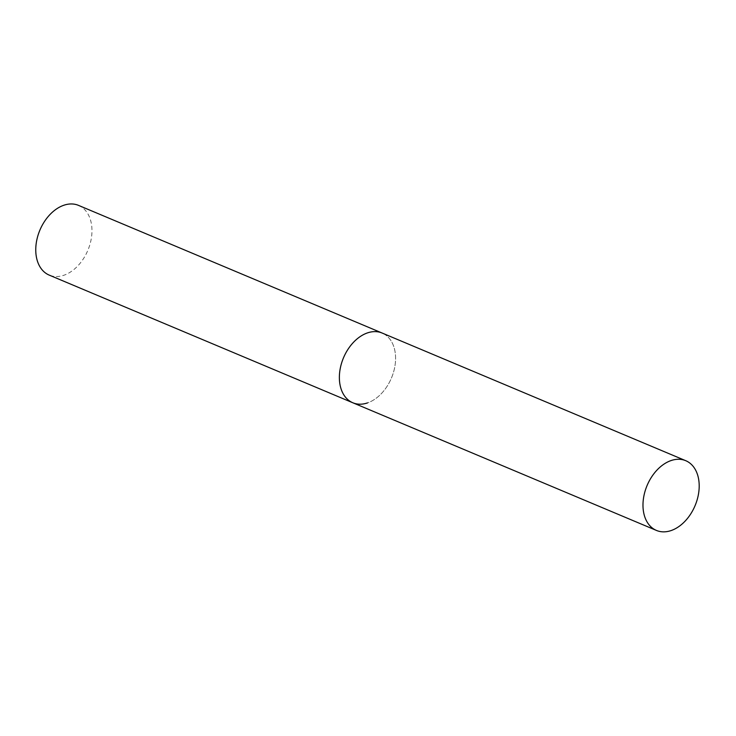 <?xml version="1.0" encoding="UTF-8"?>
<svg xmlns="http://www.w3.org/2000/svg" width="736" height="736" viewBox="0 0 736 736"><rect width="100%" height="100%" fill="white"/><g stroke="black" fill="none" stroke-linecap="round" stroke-linejoin="round"><path stroke-width="0.55" stroke-dasharray="3.68 2.76" d="M352.82 402.767A37.821 26.018 112.8 0 0 381.257 393.723A37.821 26.018 112.8 0 0 395.591 358.257A37.821 26.018 112.8 0 0 382.14 333.04A37.821 26.018 -67.2 0 1 394.542 368.129A37.821 26.018 -67.2 0 1 367.54 402.896M78.522 205.381A37.821 26.018 -67.2 0 1 90.933 240.47A37.821 26.018 -67.2 0 1 63.931 275.236A37.821 26.018 -67.2 0 1 49.211 275.108"/><path stroke-width="1.1" d="M367.54 402.896A37.821 26.018 -67.2 0 1 352.82 402.767L49.211 275.108A37.821 26.018 -67.2 0 1 36.8 240.019A37.821 26.018 -67.2 0 1 63.811 205.261A37.821 26.018 -67.2 0 1 78.522 205.381L382.14 333.04A37.821 26.018 112.8 0 0 353.703 342.084A37.821 26.018 112.8 0 0 339.37 377.559A37.821 26.018 112.8 0 0 352.82 402.767A37.821 26.018 -67.2 0 1 340.409 367.678A37.821 26.018 -67.2 0 1 367.42 332.92A37.821 26.018 -67.2 0 1 382.14 333.04L685.75 460.699A37.821 26.018 112.8 0 0 657.312 469.743A37.821 26.018 112.8 0 0 642.979 505.218A37.821 26.018 112.8 0 0 656.429 530.426A37.821 26.018 112.8 0 0 684.866 521.382A37.821 26.018 112.8 0 0 699.2 485.916A37.821 26.018 112.8 0 0 685.75 460.699M352.82 402.767L656.429 530.426"/></g></svg>
